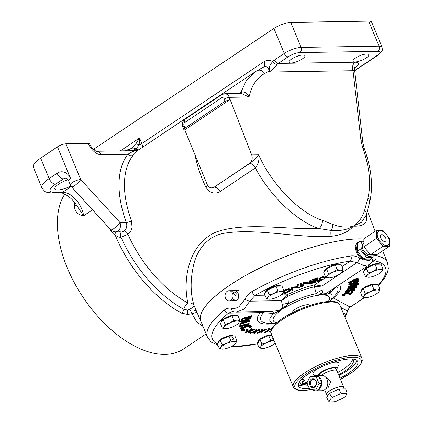 <?xml version="1.0" encoding="UTF-8"?>
<svg xmlns="http://www.w3.org/2000/svg" width="423" height="423" viewBox="0 0 423 423"><rect width="100%" height="100%" fill="white"/><g stroke="black" fill="none" stroke-linecap="round" stroke-linejoin="round"><path stroke-width="0.63" d="M354.077 68.034L355.246 67.061C354.929 67.008 354.717 67.997 354.606 70.028L353.036 70.699A6.408 5.013 89.1 0 1 355.172 62.202C359.603 62.44 359.693 64.233 355.442 67.574L354.786 68.029M239.254 93.499L240.899 92.399C244.341 91.278 247.048 92.817 249.02 97.01L241.258 93.467L224.692 93.732A6.408 5.013 89.1 0 1 229.218 97.179A6.408 5.013 89.1 0 1 229.277 97.327L230.117 99.479L225.062 101.298L184.988 128.148A3.844 1.084 157.5 0 0 183.836 129.581A3.844 1.084 157.5 0 0 184.735 129.887L230.117 99.479L251.659 154.934A6.408 5.013 89.1 0 1 249.528 163.437L214.112 187.167L249.586 163.553A6.408 3.564 -123.8 0 1 255.339 167.947L220.103 191.561C214.461 194.606 209.66 193.047 205.71 186.887A91.675 50.998 -123.8 0 1 202.643 179.981A91.675 50.998 -123.8 0 1 195.019 154.728M240.322 93.483A6.408 3.617 56.5 0 0 240.899 92.399L246.292 80.56L254.63 72.174L137.697 150.53L133.007 155.426A91.675 50.998 56.2 0 0 131.474 220.79L132.05 227.283C131.495 230.398 130.12 232.724 127.926 234.263L121.015 237.218A3.844 2.189 79.2 0 1 121.39 232.169L124.172 231.027C126.636 228.88 127.355 225.998 126.329 222.376A95.524 53.139 -123.8 0 1 127.931 154.273C131.104 152.169 133.874 150.963 136.232 150.662L137.761 150.466A3.844 3.791 70.8 0 1 136.232 150.662M254.63 72.174L257.015 70.715A6.408 5.293 61 0 1 264.613 73.507C256.629 78.049 251.431 85.885 249.02 97.01L229.277 97.327A3.844 1.026 -21.2 0 0 224.19 99.056A2.564 2.004 -90.9 0 0 224.164 98.993A2.564 2.004 -90.9 0 0 221.451 97.909L184.877 122.416A2.564 2.004 -90.9 0 0 184.047 125.874L184.988 128.148M363.843 238.99A97.544 27.458 157.5 0 0 358.26 238.873A97.544 27.458 157.5 0 0 253.171 271.355A97.544 27.458 157.5 0 0 200.888 321.517A97.544 27.458 157.5 0 0 201.374 322.437M366.847 212.965L366.73 219.786C365.609 224.391 361.136 226.506 353.316 226.141C348.875 231.714 341.52 235.098 331.246 236.293C297.871 238.472 256.417 227.807 223.825 233.327C206.974 236.298 196.817 250.585 193.575 265.136C190.165 280.232 190.334 293.721 194.088 305.618L200.888 321.517M115.807 231.846A6.408 5.013 -90.9 0 0 116.002 231.846A6.408 5.013 -90.9 0 0 118.255 231.122L124.172 231.027A3.844 2.141 56.2 0 1 127.926 234.263A91.675 50.998 56.2 0 0 187.897 303A6.408 3.659 -61.5 0 0 183.899 309.324A96.084 53.451 56.2 0 1 121.015 237.218L120.952 237.229C118.895 237.382 117.176 236.748 115.796 235.315L110.905 230.91L112.18 230.926M206.112 333.879L183.751 348.864A98.728 54.921 -123.8 0 1 67.252 267.833A98.728 54.921 -123.8 0 1 64.793 194.094M203.051 326.487L196.542 321.702L192.031 313.713L187.585 314.411L181.499 313.12A98.728 54.921 -123.8 0 1 115.4 235.569A98.728 54.921 -123.8 0 1 114.919 234.384A3.844 2.157 123 0 0 115.13 231.846M302.91 55.001A8.656 2.438 157.5 0 0 293.615 57.872A8.656 2.438 157.5 0 0 288.941 62.318A8.656 2.438 157.5 0 0 290.961 63.011A8.656 2.438 157.5 0 0 300.256 60.145A8.656 2.438 157.5 0 0 304.93 55.693A8.656 2.438 157.5 0 0 302.91 55.001M366.852 53.98A8.656 2.438 157.5 0 0 357.557 56.851A8.656 2.438 157.5 0 0 352.882 61.298A8.656 2.438 157.5 0 0 354.902 61.991A8.656 2.438 157.5 0 0 364.198 59.12A8.656 2.438 157.5 0 0 368.872 54.673A8.656 2.438 157.5 0 0 366.852 53.98M299.875 52.589A8.973 2.527 157.5 0 0 288.084 56.83L278.239 63.429A6.408 5.013 -90.9 0 0 277.155 64.412C274.569 67.812 272.264 70.112 270.249 71.302L269.715 72.032L269.282 70.916A6.408 1.713 158.8 0 0 269.8 70.884C268.838 67.754 269.805 64.671 272.698 61.631A10.258 8.021 89.1 0 1 274.432 60.055L284.277 53.462A12.822 3.611 -22.5 0 1 301.118 47.402L379.05 46.155A12.822 3.611 -22.5 0 1 382.043 47.18L371.685 22.176A12.822 3.611 -22.5 0 0 368.692 21.15L379.05 46.155A3.844 3.009 -90.9 0 1 377.808 51.347L299.875 52.589A3.844 3.009 -90.9 0 0 301.118 47.402L290.76 22.393L368.692 21.15M264.613 73.507L269.282 70.916C268.171 67.135 266.22 65.882 263.429 67.162M263.629 67.046L257.015 70.715M70.927 186.046A12.822 3.611 -22.5 0 1 54.831 188.928A12.822 3.611 -22.5 0 1 58.681 184.148A12.822 3.611 -22.5 0 1 67.976 179.675M133.007 155.426A3.844 3.146 38.2 0 1 127.931 154.273L100.981 154.702A6.408 5.013 89.1 0 0 96.486 151.26C97.147 152.095 91.294 148.658 89.776 143.973A6.408 1.803 157.5 0 0 88.28 143.466L65.898 143.82L80.693 179.537A6.408 1.803 157.5 0 0 72.27 182.567A6.408 1.803 -22.5 0 0 70.345 184.957L68.732 181.065C66.305 177.163 67.151 178.924 65.702 178.136A6.408 5.013 -90.9 0 0 63.45 178.86L55.487 184.201A17.951 5.055 157.5 0 0 54.281 192.322L62.715 192.19A6.408 5.013 89.1 0 1 60.463 192.914C60.484 191.857 70.588 195.511 76.378 204.981L83.585 215.825C78.091 215.011 75.024 211.87 74.385 206.413A98.728 54.921 -123.8 0 1 74.76 202.723M76.003 204.425A6.408 4.341 4.2 0 1 74.385 206.413M40.661 158.117A24.36 6.858 157.5 0 0 33.338 167.201L41.814 187.659A24.36 6.858 -22.5 0 1 49.137 178.58L40.661 158.117L57.475 146.85A6.408 1.803 157.5 0 1 65.898 143.82M131.474 220.79A3.844 1.28 -20.1 0 1 126.329 222.376L119.931 222.477L80.693 179.537A6.408 1.396 137.6 0 1 74.348 185.819A6.408 1.396 -42.4 0 1 71.535 186.829L110.773 229.768A6.408 1.396 -42.4 0 0 113.581 228.758A6.408 1.396 137.6 0 0 119.931 222.477A6.408 5.013 89.1 0 1 117.858 231.127A6.408 5.013 -90.9 0 1 115.606 231.857L116.182 231.841M331.246 236.293A6.408 3.247 86.9 0 1 331.167 230.45L318.889 228.52A6.408 4.325 -70.7 0 0 322.247 220.235L332.716 224.412C340.325 227.246 347.193 227.823 353.316 226.141C347.828 229.652 340.446 231.085 331.167 230.45A6.408 4.13 -67.2 0 0 332.716 224.412M249.586 163.553L249.771 163.431A6.408 3.458 -123.3 0 1 255.429 167.883L255.339 167.947C269.789 195.616 297.152 221.694 318.889 228.52C284.616 229.737 245.377 221.694 215.91 232.132C186.596 245.081 183.101 282.924 187.897 303A6.408 5.05 162.4 0 1 194.088 305.618A6.408 1.597 -23.9 0 1 187.59 310.075A3.844 0.423 87.9 0 1 187.585 314.411M181.499 313.12A3.844 2.194 118.5 0 0 183.899 309.324L187.59 310.075L190.487 309.996A3.844 0.925 72.9 0 0 192.031 313.713C195.22 312.655 196.949 312.317 197.224 312.692C196.267 310.641 194.02 309.742 190.487 309.996M118.255 231.122L121.39 232.169M131.045 150.704A6.408 5.737 -111.9 0 0 126.292 150.329L125.187 150.8M131.775 150.694A6.408 5.166 -112.9 0 0 127.064 150.006L126.292 150.329M142.345 147.416A6.408 3.564 56.2 0 0 141.805 143.566A6.408 1.803 157.5 0 1 139.156 145.01A6.408 0.672 -153.7 0 0 135.868 143.693L139.521 138.057L139.156 145.01L135.846 149.002A6.408 4.891 -106.7 0 0 132.029 148.235L127.064 150.006M138.781 149.8A6.408 5.319 61 0 1 135.846 149.002L131.881 150.768M277.155 64.412A3.844 1.777 -140.1 0 1 272.698 61.631C269.779 59.96 266.918 59.955 264.111 61.615A6.408 3.611 -122.1 0 1 263.566 67.083M270.249 71.302A3.844 2.654 -159.5 0 0 269.8 70.884M366.223 215.138L361.422 222.339L353.316 226.141C358.625 222.678 362.389 217.411 364.615 210.331L367.851 198.207A6.408 4.674 14.4 0 1 369.575 202.622L369.575 202.622C373.34 186.85 371.611 168.946 364.383 148.912L362.855 142.683L354.606 70.028M366.075 215.64A6.408 5.885 -166.2 0 0 366.73 219.786M93.494 149.372A12.822 3.611 -22.5 0 1 94.239 148.854L273.919 28.452A12.822 3.611 -22.5 0 1 290.76 22.393M131.87 148.283L135.868 143.693M135.846 149.002L135.831 149.007A6.408 4.896 -106.9 0 0 132.029 148.235L131.802 148.33M110.318 229.271A98.728 54.921 -123.8 0 0 110.905 230.91L111.529 230.472M115.881 231.852L121.274 232.195A3.844 2.131 78.8 0 0 120.952 237.229M249.353 318.107A75.648 21.293 157.5 0 0 249.903 318.033M249.528 163.437L249.771 163.431C253.906 160.111 256.888 157.24 258.707 154.823C259.537 159.418 258.442 163.775 255.429 167.883M184.735 129.887L207.148 184.423C208.142 186.517 209.591 187.669 211.5 187.886L214.35 187.162A6.408 3.564 -123.8 0 1 220.103 191.561M207.582 185.258A6.408 1.375 -25.4 0 1 205.71 186.887M214.112 187.167A6.408 5.013 89.1 0 1 211.5 187.886M364.615 210.331A6.408 4.727 16.1 0 1 366.292 214.921L369.575 202.622M367.851 198.207C371.294 183.979 369.623 167.344 362.844 148.288A6.408 1.882 -20 0 1 364.383 148.912M365.684 297.681L362.411 297.068L364.06 295.825L365.165 293.261L369.813 291.97L373.916 289.358L377.189 289.966L379.917 289.263L378.812 291.822A8.333 2.348 157.5 0 0 377.189 289.966A8.333 2.348 157.5 0 0 369.813 291.97A8.333 2.348 157.5 0 0 364.06 295.825A8.333 2.348 157.5 0 0 365.261 297.67A8.333 2.348 157.5 0 0 365.684 297.681A8.333 2.348 157.5 0 0 373.06 295.677A8.333 2.348 157.5 0 0 376.634 293.742A8.333 2.348 157.5 0 0 378.527 292.177A8.333 2.348 157.5 0 0 378.812 291.822L378.527 292.177M362.411 297.068L360.47 292.383L362.411 297.068M377.977 284.579L379.917 289.263L377.977 284.579L371.976 284.674L373.916 289.358L371.976 284.674L363.225 288.576L365.165 293.261L363.225 288.576L360.47 292.383M376.639 284.6A8.333 2.348 157.5 0 0 371.658 284.415A8.333 2.348 157.5 0 0 363.748 287.883A8.333 2.348 157.5 0 0 361.242 290.987L361.327 291.198M368.703 277.266L365.43 276.653L367.079 275.41L368.184 272.846L372.832 271.555L376.935 268.943L380.208 269.551L382.937 268.848L381.832 271.407A8.333 2.348 157.5 0 0 380.208 269.551A8.333 2.348 157.5 0 0 372.832 271.555A8.333 2.348 157.5 0 0 367.079 275.41A8.333 2.348 157.5 0 0 368.28 277.255A8.333 2.348 157.5 0 0 368.703 277.266A8.333 2.348 157.5 0 0 376.079 275.267A8.333 2.348 157.5 0 0 379.653 273.327A8.333 2.348 157.5 0 0 381.546 271.762A8.333 2.348 157.5 0 0 381.832 271.407L381.546 271.762M365.43 276.653L363.489 271.968L365.43 276.653M380.996 264.164L382.937 268.848L380.996 264.164L375 264.259L376.935 268.943L375 264.259L366.244 268.161L368.184 272.846L366.244 268.161L363.489 271.968M379.658 264.185A8.333 2.348 157.5 0 0 374.678 264A8.333 2.348 157.5 0 0 366.767 267.468A8.333 2.348 157.5 0 0 364.261 270.572L364.351 270.783M328.941 277.9L325.668 277.287L327.317 276.045L328.422 273.48L333.07 272.19L337.173 269.578L340.446 270.191L343.175 269.483L342.07 272.047A8.333 2.348 157.5 0 0 340.446 270.191A8.333 2.348 157.5 0 0 333.07 272.19A8.333 2.348 157.5 0 0 327.317 276.045A8.333 2.348 157.5 0 0 328.518 277.895A8.333 2.348 157.5 0 0 328.941 277.9A8.333 2.348 157.5 0 0 336.317 275.902A8.333 2.348 157.5 0 0 339.891 273.961A8.333 2.348 157.5 0 0 341.784 272.396A8.333 2.348 157.5 0 0 342.07 272.047L341.784 272.396M325.668 277.287L323.727 272.608L325.668 277.287M341.234 264.798L343.175 269.483L341.234 264.798L335.233 264.893L337.173 269.578L335.233 264.893L326.482 268.795L328.422 273.48L326.482 268.795L323.727 272.608M339.896 264.819A8.333 2.348 157.5 0 0 334.91 264.634A8.333 2.348 157.5 0 0 327.005 268.103A8.333 2.348 157.5 0 0 324.499 271.212L324.584 271.418M269.689 299.214L266.416 298.601L268.066 297.358L269.171 294.794L273.818 293.504L277.922 290.892L281.195 291.5L283.918 290.797L282.818 293.356A8.333 2.348 157.5 0 0 281.195 291.5A8.333 2.348 157.5 0 0 273.818 293.504A8.333 2.348 157.5 0 0 268.066 297.358A8.333 2.348 157.5 0 0 269.266 299.204A8.333 2.348 157.5 0 0 269.689 299.214A8.333 2.348 157.5 0 0 277.065 297.216A8.333 2.348 157.5 0 0 280.634 295.275A8.333 2.348 157.5 0 0 282.527 293.71A8.333 2.348 157.5 0 0 282.818 293.356L282.527 293.71M266.416 298.601L264.475 293.916L266.416 298.601M281.982 286.112L283.918 290.797L281.982 286.112L275.981 286.207L277.922 290.892L275.981 286.207L267.23 290.109L269.171 294.794L267.23 290.109L264.475 293.916M280.639 286.133A8.333 2.348 157.5 0 0 275.659 285.948A8.333 2.348 157.5 0 0 267.748 289.417A8.333 2.348 157.5 0 0 265.247 292.52L265.332 292.732M225.655 328.719L222.382 328.105L224.031 326.863L225.136 324.298L229.784 323.008L233.887 320.396L237.16 321.009L239.889 320.301L238.784 322.865A8.333 2.348 157.5 0 0 237.16 321.009A8.333 2.348 157.5 0 0 229.784 323.008A8.333 2.348 157.5 0 0 224.031 326.863A8.333 2.348 157.5 0 0 225.232 328.713A8.333 2.348 157.5 0 0 225.655 328.719A8.333 2.348 157.5 0 0 233.031 326.72A8.333 2.348 157.5 0 0 236.6 324.779A8.333 2.348 157.5 0 0 238.493 323.22A8.333 2.348 157.5 0 0 238.784 322.865L238.493 323.22M222.382 328.105L220.441 323.426L222.382 328.105M237.948 315.616L239.889 320.301L237.948 315.616L231.947 315.717L233.887 320.396L231.947 315.717L223.196 319.619L225.136 324.298L223.196 319.619L220.441 323.426M236.605 315.637A8.333 2.348 157.5 0 0 231.624 315.458A8.333 2.348 157.5 0 0 223.714 318.921A8.333 2.348 157.5 0 0 221.213 322.03L221.298 322.236M359.465 241.76L357.255 242.4L355.23 246.144L356.155 251.817C357.699 255.27 359.973 257.903 362.976 259.711L369.374 260.52L371.669 257.914M358.582 242.353A10.898 6.065 56.2 0 0 356.843 242.723M231.656 308.277A3.844 2.591 -77.3 0 0 233.459 311.814L232.264 311.688L228.547 313.126A3.844 2.712 -129.5 0 1 224.243 310.122C226.379 308.388 228.848 307.775 231.656 308.277C234.199 308.748 236.69 308.177 239.122 306.564L244.922 299.384C246.472 295.968 248.793 293.372 251.886 291.595A97.443 27.432 -22.5 0 1 350.868 255.994C353.76 255.608 356.705 256.312 359.687 258.104L362.976 259.711M232.766 291.22C237.303 287.878 241.316 297.517 236.536 300.314L234.733 300.89M224.243 310.122A97.443 27.432 -22.5 0 0 207.487 337.2L200.893 321.284A97.443 27.432 -22.5 0 1 230.175 284.965A97.443 27.432 -22.5 0 1 363.838 239.043M373.165 256.1L375.83 255.598A3.844 3.384 100.3 0 1 374.149 260.753L372.615 260.885M368.951 260.758A10.898 6.065 56.2 0 0 370.014 259.103M353.512 285.662L355.325 285.816L357.551 284.325L355.806 284.166L353.506 285.874M355.325 285.816L355.093 285.245L357.319 283.759L355.569 283.6M353.279 285.097L355.093 285.245M353.21 285.314L355.907 283.822L357.736 283.442L358.44 284.034C358.149 284.753 357.06 285.467 355.172 286.181L352.861 286.345L350.656 287.545C349.128 287.973 348.425 287.899 348.547 287.328L351.376 285.483L353.21 285.314L352.978 284.748L353.982 284.013M355.907 283.822L355.785 283.537M357.736 283.442L357.504 282.876L358.207 283.463M358.218 283.124L358.44 284.034M352.623 285.779L350.418 286.974M348.314 286.757L348.541 287.577L348.314 286.757L351.143 284.917L352.978 284.748M351.106 285.578L350.984 285.282L349.202 286.588M349.456 287.037L350.778 287.185L352.66 285.953L351.217 285.853L349.451 287.217M349.255 286.551L350.545 286.62L352.422 285.382M351.259 285.197L350.984 285.282M350.778 287.185L350.545 286.62M351.376 285.483L351.143 284.917M355.992 283.161L357.995 281.76L356.007 281.855L353.998 283.262L355.992 283.161L355.759 282.59L357.763 281.189M356.007 281.554C357.81 280.93 358.778 280.888 358.921 281.427L356.002 283.458L348.943 284.816L349.456 284.367L353.337 283.748L353.168 283.5L356.007 281.554L355.875 281.232L353.76 282.691L355.759 282.59M355.896 281.591L355.775 281.284M349.456 284.367L349.224 283.801L353.099 283.183L352.93 282.929L354.009 281.829M349.366 284.145L348.711 284.245L349.224 283.801M348.943 284.816L348.711 284.245M357.255 280.549L358.662 280.735L358.921 281.427M355.865 282.85L354.04 283.389M355.891 283.199L355.764 282.892M271.254 329.707L269.932 330.379L270.255 331.738L269.329 331.896L269.086 330.807L264.809 332.674L269.023 330.532L268.531 328.729L269.446 328.571L269.869 330.109L271.407 329.321M268.764 329.295L269.684 329.136M271.64 328.824L269.8 329.76M269.329 331.896L268.986 330.855M264.809 332.674L264.576 332.103L268.785 329.966L268.531 328.729M269.023 330.532L268.785 329.966M261.086 333.139L261.462 331.822L257.136 333.467L261.557 331.489L262.001 329.998L262.805 329.935L262.445 331.098L265.549 329.707L265.316 329.136L266.12 329.068L266.353 329.639L262.355 331.426L261.9 333.07L261.086 333.139L261.007 332.023M265.549 329.707L266.353 329.639M265.417 329.385L262.583 330.649M261.361 331.579L261.229 331.251L256.898 332.896L261.324 330.923L261.763 329.432L262.567 329.364L262.382 329.966M257.829 333.155L257.697 332.832M257.136 333.467L256.898 332.896M261.557 331.489L261.324 330.923M262.001 329.998L261.763 329.432M256.724 330.411L259.077 329.496L259.738 329.522L259.976 330.093L255.857 331.69L254.598 333.594L253.927 333.567L253.689 332.996L254.112 332.362M253.927 333.567L254.942 332.039L250.643 333.424L255.196 331.658L256.359 329.935L257.025 329.966L256.111 331.309L259.31 330.062L259.077 329.496M259.31 330.062L259.976 330.093M255.196 331.658L254.963 331.093L256.127 329.364L256.793 329.395L256.423 329.935M256.359 329.935L256.127 329.364M250.643 333.424L250.411 332.853L254.963 331.093M254.62 329.76L250.548 331.135L248.645 333.202L248.116 333.091L249.644 331.442L245.525 332.547L250.025 331.029L251.764 329.163L252.293 329.274L250.929 330.723L254.62 329.76L254.387 329.189L251.431 330.189M248.116 333.091L247.878 332.52L248.534 331.817M249.544 331.193L249.406 330.871L245.287 331.981L249.792 330.458L251.532 328.597L252.055 328.703L251.722 329.057M245.943 332.409L245.811 332.087M250.025 331.029L249.792 330.458M251.764 329.163L251.532 328.597M246.112 330.12L246.847 329.75L248.121 330.347L247.386 330.717L246.112 330.12L245.874 329.549L246.614 329.179L247.883 329.781L247.418 330.014M246.847 329.75L246.614 329.179M242.331 329.951L244.848 330.157L244.494 330.575L241.596 330.527L242.173 328.935L245.118 327.164C248.164 325.858 250.189 325.488 251.193 326.07L250.347 327.857L249.602 327.952L250.3 326.487C249.443 326.033 247.778 326.345 245.298 327.418C242.913 328.602 241.972 329.512 242.479 330.136L242.31 329.734M242.242 329.57L244.61 329.591L244.848 330.157M250.167 327.423L249.364 327.386L250.062 325.922M249.602 327.952L249.364 327.386M250.961 325.499L251.368 326.292L250.961 325.499C249.956 324.922 247.931 325.287 244.885 326.598L241.94 328.37L241.364 329.956M250.411 327.042L250.109 327.291M241.596 330.527L241.179 329.718M242.173 328.935L241.94 328.37M245.118 327.164L244.885 326.598M243.87 326.001L245.065 325.335M244.013 326.619L247.333 324.769L243.791 325.652L244.013 326.619M240 328.507L239.883 328.227L242.897 326.54L242.749 325.911M240.19 329.099L240.116 328.798L243.13 327.106L242.844 325.89L239.63 326.688L239.555 326.371L249.332 323.933L240.19 329.099L239.952 328.534M240.116 328.798L239.883 328.227M243.13 327.106L242.897 326.54M239.444 326.107L239.318 325.805L249.099 323.368L249.332 323.933M239.63 326.688L239.392 326.122M239.555 326.371L239.318 325.805M328.338 301.43A30.334 8.539 157.5 0 0 325.123 295.122A6.408 5.547 -82.2 0 0 326.255 294.26A12.822 5.377 64.8 0 1 327.116 292.764L369.438 264.703L364.018 265.559L356.975 262.625L350.17 261.139A93.599 26.348 157.5 0 0 255.101 295.333L249.771 301.181L244.082 309.086L236.341 312.111L270.297 311.571L277.266 310.694A12.822 1.454 -104.9 0 1 277.916 311.651L273.824 313.448L263.444 312.719A6.408 5.372 40.8 0 0 260.372 312.618L260.674 312.385A6.408 5.203 -132.2 0 1 263.55 312.608L264.29 311.666M271.862 311.502A12.822 3.564 -94.5 0 1 273.824 313.448A33.544 9.443 -22.5 0 0 275.764 323.706L268.362 323.32A41.671 11.728 157.5 0 1 263.444 312.719M277.266 310.694L281.3 309.324L277.916 311.651A6.408 4.362 -128.3 0 0 279.095 311.677A30.334 8.539 157.5 0 0 276.795 322.781M335.333 287.555L329.528 293.409L326.255 294.26L323.41 294.175L318.715 295.222A30.334 8.539 157.5 0 0 286.191 306.924A6.408 2.665 -120.2 0 1 285.366 306.654L281.3 309.324L279.095 311.677M261.821 311.703L260.674 312.385M325.123 295.122L323.41 294.175L327.116 292.764M339.436 284.806A44.875 12.632 -22.5 0 1 333.361 298.041L332.33 298.464M336.629 286.688A41.671 11.728 157.5 0 1 334.683 295.851L329.729 301.356A33.544 9.443 -22.5 0 0 329.528 293.409A12.822 7.122 52.5 0 1 331.045 290.427M286.191 306.924L281.3 309.324L282.167 307.41A12.822 10.586 -158.7 0 1 285.366 306.654L288.417 303.666A33.544 9.443 -22.5 0 1 316.351 293.62L314.331 286.794L321.972 286.075L322.178 290.167L322.696 292.832L323.41 294.175L319.524 294.371L316.351 293.62A12.822 9.93 140.7 0 1 322.178 290.167M282.167 307.41L282.294 304.512A12.822 8.571 -163.1 0 1 288.417 303.666L287.867 296.317A6.408 1.449 61.2 0 0 286.493 295.085L286.926 294.826A6.408 1.073 -115.4 0 1 288.1 296.195L281.38 300.679L286.493 295.085M282.294 304.512L281.38 300.679L249.771 301.181A3.844 0.82 -157.1 0 1 244.922 299.384M315.341 284.705A6.408 3.315 80.5 0 0 314.331 286.794L314.099 286.842A6.408 2.998 76.4 0 1 314.929 284.753L321.972 286.075L356.975 262.625A3.844 1.581 -57.8 0 0 359.687 258.104M318.715 295.222A6.408 4.336 -96.9 0 0 319.524 294.371A12.822 11.543 148 0 1 322.696 292.832M320.92 279.344L321.781 279.598L321.681 280.137L318.688 281.639L316.996 281.496L317.937 281.062L319.09 281.195L320.761 280.37L319.122 278.91L322.601 277.176L324.462 277.44L323.532 277.837L322.321 277.573L320.079 278.678L320.015 279.021L320.92 279.344L320.687 278.778L321.549 279.027L321.448 279.566M321.781 279.598L321.549 279.027M320.851 280.063L318.979 280.925M317.641 281.2L316.758 280.925L317.705 280.491L318.852 280.629L320.528 279.799M316.996 281.496L316.758 280.925M317.937 281.062L317.705 280.491M319.09 281.195L318.852 280.629M322.601 277.176L322.363 276.61L324.214 276.832L324.462 277.44M324.436 277.372L324.23 276.869M318.889 278.345L318.958 279.392L318.889 278.345L322.363 276.61M310.265 282.86L314.575 281.644L314.881 281.189M310.493 283.431L314.807 282.215L315.637 280.972L311.36 282.178L311.619 281.792L315.896 280.586L316.938 279.032L312.66 280.238L312.92 279.846L318.112 278.382L315.458 282.347L310.228 283.822L310.26 282.871M314.807 282.215L314.575 281.644M311.36 282.178L311.381 281.221L315.664 280.015L316.182 279.243M311.619 281.792L311.381 281.221M315.896 280.586L315.664 280.015M318.112 278.382L317.874 277.816L312.687 279.275L312.92 279.846M311.27 280.359L309.62 284.034L304.465 283.315L303.365 286.075L302.434 286.376L303.878 282.77L309.208 283.405L310.297 280.676L311.27 280.359L311.032 279.793L310.736 280.534M302.434 286.376L302.202 285.811L303.645 282.204L308.97 282.834L310.059 280.111L311.032 279.793M303.878 282.77L303.645 282.204M304.089 282.701L303.857 282.136M309.208 283.405L308.97 282.834M310.297 280.676L310.059 280.111M301.726 283.547L301.388 286.778L300.436 287.122L300.769 283.891L301.726 283.547L301.488 282.976L300.536 283.325L300.436 287.122M300.769 283.891L300.536 283.325M298.649 284.711L299.41 287.513L292.309 287.989L292.896 290.136L291.955 290.511L291.198 287.709L298.247 287.222L297.67 285.107L298.649 284.711L298.416 284.145L298.575 284.742M291.955 290.511L290.961 287.143L298.009 286.657L297.432 284.536L298.416 284.145M291.198 287.709L290.961 287.143M291.41 287.624L291.172 287.058M298.247 287.222L298.009 286.657M297.67 285.107L297.432 284.536M283.891 290.892L288.565 289.348L290.506 289.538C290.961 290.379 289.681 291.526 286.667 292.975L281.982 294.508L286.403 292.779L286.17 292.214C288.581 291.04 289.628 290.109 289.306 289.417C288.364 288.983 286.604 289.332 284.023 290.458L283.933 290.501M286.403 292.779C288.819 291.611 289.861 290.675 289.544 289.982C288.602 289.554 286.842 289.898 284.261 291.024L283.785 291.251M283.336 292.452L284.589 292.187L284.351 291.616L283.526 291.997M284.589 292.187L283.135 292.853M283.711 290.294L288.327 288.782L290.273 288.967L290.411 289.464M284.06 290.813L283.828 290.241M282.823 293.345L286.17 292.214M283.664 291.621L284.351 291.616M312.803 279.561L312.423 279.666L312.687 279.275M319.777 278.456L320.687 278.778M233.459 311.814L233.84 311.857M245.795 319.825L246.99 317.985L243.415 319.005L242.22 320.846L241.327 321.099L242.776 318.868L251.886 316.272L250.427 318.519L249.528 318.773L250.733 316.917L247.883 317.731L246.688 319.571L245.795 319.825L245.562 319.259L246.249 318.196M242.776 318.868L242.543 318.302L251.648 315.701L251.886 316.272M241.327 321.099L241.089 320.534L242.543 318.302M240.925 321.787L250.3 318.662L242.273 323.468L249.454 321.078L249.327 321.422L239.952 324.552L247.889 319.788L240.798 322.152L240.687 321.221L241.29 321.02M242.337 320.671L245.684 319.555M246.979 319.122L249.94 318.133M244.78 321.988L249.216 320.507L249.454 321.078M239.772 323.965L245.155 320.697M239.952 324.552L239.719 323.981M239.978 324.473L239.746 323.902M240.809 321.501L240.687 321.221M240.798 322.152L240.56 321.586M250.035 317.996L249.295 318.207L249.993 317.128M251.822 329.771L254.387 329.189M262.683 330.315L265.316 329.136M269.747 329.48L271.867 328.401M309.879 305.469A9.295 2.617 157.5 0 0 304.37 305.216A9.295 2.617 157.5 0 0 295.487 309.097A9.295 2.617 157.5 0 0 292.705 312.586M344.756 316.801L346.13 314.527L347.32 310.942L350.038 307.019A93.599 26.348 157.5 0 0 357.271 302.387A93.599 26.348 157.5 0 0 364.155 297.538M355.822 280.951L357.557 279.582L355.346 279.846L353.602 281.221L355.822 280.951L355.59 280.386L357.319 279.011M353.369 280.655L355.59 280.386M348.89 282.585L353.041 281.697L352.75 281.501C352.729 280.962 353.559 280.322 355.23 279.592C357.033 278.894 358.117 278.768 358.477 279.212C358.524 279.767 357.684 280.433 355.944 281.205L348.483 283.013L348.89 282.585L348.658 282.019L352.613 281.173M352.75 281.501L352.518 280.935C352.496 280.391 353.321 279.756 354.992 279.021C356.795 278.323 357.879 278.202 358.239 278.641L358.477 279.212M355.23 279.592L354.992 279.021M348.785 282.331L348.245 282.442L348.658 282.019M348.483 283.013L348.245 282.442M348.404 289.321L351.45 288.692L356.002 286.577M348.282 289.48C348.425 290.046 349.562 289.977 351.687 289.263L356.235 287.148L355.119 286.799L352.845 287.344L348.24 289.707M351.687 289.263L351.45 288.692M356.235 287.148L356.081 286.768M357.06 286.916C355.859 288.074 353.988 288.978 351.444 289.633C348.764 290.511 347.415 290.548 347.399 289.75C348.594 288.581 350.477 287.661 353.046 286.984C355.732 286.122 357.07 286.096 357.06 286.916L356.901 285.985L356.288 285.731M347.167 289.179L347.325 290.109L347.167 289.179L349.028 287.82M353.046 286.984L352.814 286.419M348.621 291.912L348.859 291.463L352.84 289.427L354.987 289.48L354.744 290.109L351.317 291.981L353.94 290.289C354.294 289.697 353.797 289.554 352.449 289.866L349.61 291.352L349.345 292.129L345.263 292.843L346.76 291.029L346.527 290.458L347.368 290.247L347.606 290.818L346.374 292.309L348.621 291.912L348.383 291.347L349.525 290.141M346.76 291.029L347.606 290.818M346.749 290.998L346.146 291.77M346.96 291.595L348.383 291.347M348.859 291.463L348.626 290.897M354.3 288.666L354.987 289.48M354.088 289.951L351.079 291.415L353.713 289.713M351.317 291.981L351.079 291.415M345.85 292.129L345.025 292.272L346.527 290.458M345.263 292.843L345.025 292.272M352.65 291.489L350.096 293.99M353.041 291.907L349.969 294.91L348.251 293.911L346.485 293.61L343.783 294.916L343.518 295.423L344.771 295.534L344.338 295.957L342.63 295.788L343.011 295.048L346.908 293.181L349.028 293.462L350.149 294.112L352.237 292.071L353.041 291.907L352.835 291.41M346.908 293.181L346.675 292.616L348.79 292.89L349.911 293.541L351.598 291.896M350.149 294.112L349.911 293.541M343.011 295.048L342.778 294.482L346.675 292.616M342.63 295.788L342.397 295.222L342.778 294.482M344.771 295.534L344.534 294.963L343.672 295.032M369.438 264.698L372.309 261.25A3.844 3.215 -156 0 0 371.791 258.062M364.515 297.596L350.635 306.887A3.844 1.808 -121.5 0 1 350.038 307.019L333.361 298.041M350.635 306.887C349.054 308.018 348.039 309.356 347.595 310.905A3.844 0.344 -161.8 0 1 347.32 310.942L340.901 307.484M347.595 310.905L346.395 314.516A3.844 0.27 -161.4 0 1 346.13 314.527L343.153 312.925M264.999 295.175L255.101 295.333A3.844 1.475 -119.5 0 1 251.886 291.595M341.99 266.622L350.17 261.139A3.844 2.501 -97.9 0 0 350.868 255.994M370.273 259.595L370.643 258.828M317.906 280.978A69.039 19.432 -22.5 0 1 317.499 281.2M231.873 300.922L232.137 300.383L234.527 299.14L235.024 299.41L234.538 300.346L231.471 300.88M234.03 291.912C236.33 292.832 236.801 293.969 235.442 295.323C233.708 294.017 233.237 292.88 234.03 291.912L233.697 291.997M235.838 295.196L235.442 295.323M230.937 300.399A5.129 4.008 -90.9 0 0 232.936 294.604A5.129 4.008 -90.9 0 0 228.975 290.728A5.129 4.008 -90.9 0 0 227.172 291.31A5.129 4.008 -90.9 0 0 225.173 297.105A5.129 4.008 -90.9 0 0 229.139 300.98A5.129 4.008 -90.9 0 0 230.937 300.399M234.966 295.175L233.692 293.202M389.435 246.234L376.909 254.63L370.448 254.731L363.923 246.826L363.859 238.821L376.385 230.424L376.449 238.435L382.974 246.339L389.435 246.234L389.372 238.228L382.847 230.324L376.385 230.424M363.643 243.521L363.341 243.727A6.408 3.564 56.2 0 0 362.273 246.265A6.408 3.564 56.2 0 0 365.181 252.568A6.408 3.564 56.2 0 0 370.231 254.519M372.51 254.852A8.333 4.637 -123.8 0 1 365.795 254.667A8.333 4.637 -123.8 0 1 360.882 245.43A8.333 4.637 -123.8 0 1 363.653 241.67M360.073 249.406L360.01 241.396L357.218 243.267L357.287 251.278L363.812 259.183L370.273 259.077L373.06 257.21L366.604 257.311L360.073 249.406L357.287 251.278M373.245 254.858L373.06 257.21M389.313 241.702A8.333 4.637 -123.8 0 1 383.338 244.52A8.333 4.637 -123.8 0 1 377.258 234.458A8.333 4.637 -123.8 0 1 383.233 231.64A8.333 4.637 -123.8 0 1 389.313 241.702M386.067 239.751A3.844 2.141 56.2 0 0 384.221 235.86A3.844 2.141 56.2 0 0 381.144 234.881A3.844 2.141 56.2 0 0 380.504 236.409A3.844 2.141 56.2 0 0 382.355 240.296A3.844 2.141 56.2 0 0 385.427 241.274A3.844 2.141 56.2 0 0 386.067 239.751M376.449 238.435L363.923 246.826M382.974 246.339L370.448 254.731M360.01 241.396L363.674 241.173M366.604 257.311L363.812 259.183M366.307 259.304A8.333 4.637 -123.8 0 1 364.245 259.22M363.637 259.008A8.333 4.637 -123.8 0 1 356.457 248.396A8.333 4.637 -123.8 0 1 357.023 245.975M308.166 385.728A32.053 9.02 -22.5 0 1 304.883 385.95A32.053 9.02 -22.5 0 1 298.331 384.565M309.271 388.399A32.053 9.02 -22.5 0 1 305.988 388.621A32.053 9.02 -22.5 0 1 298.506 386.062A32.053 9.02 -22.5 0 1 315.817 369.586A32.053 9.02 -22.5 0 1 350.244 358.963A32.053 9.02 -22.5 0 1 357.731 361.528A32.053 9.02 -22.5 0 1 340.013 378.215M356.795 360.348A32.053 9.02 -22.5 0 1 338.902 375.545M307.442 383.984A33.977 9.565 -22.5 0 1 302.545 384.396A33.977 9.565 -22.5 0 1 301.789 384.396M307.156 383.286A32.053 9.02 -22.5 0 1 303.873 383.508A32.053 9.02 -22.5 0 1 303.45 383.508M317.906 375.391A10.258 2.887 -22.5 0 1 324.378 370.284A10.258 2.887 -22.5 0 1 334.493 367.344A10.258 2.887 -22.5 0 1 336.798 369.12A10.258 2.887 -22.5 0 1 336.237 369.945M332.674 362.49A14.102 3.971 -22.5 0 1 335.735 362.151A14.102 3.971 -22.5 0 1 338.902 364.594L336.798 369.12M338.151 372.319A30.133 8.481 -22.5 0 1 337.676 372.573A29.71 8.365 -22.5 0 0 343.391 369.136A29.71 8.365 -22.5 0 0 352.496 359.323M307.124 382.519A30.133 8.481 -22.5 0 1 305.2 382.614A30.133 8.481 -22.5 0 1 305.12 382.619M315.426 375.439L313.988 374.915A14.102 3.971 -22.5 0 1 316.906 369.025M352.036 359A29.71 8.365 -22.5 0 1 353.263 360.338A29.71 8.365 -22.5 0 1 344.338 371.41A29.71 8.365 -22.5 0 1 338.622 374.857M300.658 383.407A1.602 0.449 157.5 0 0 300.177 384.005A1.602 0.449 157.5 0 0 301.134 384.042A1.602 0.449 157.5 0 0 302.656 383.375A1.602 0.449 157.5 0 0 303.138 382.778A1.602 0.449 157.5 0 0 302.181 382.736A1.602 0.449 157.5 0 0 300.658 383.407M299.955 385.379L305.385 382.477L304.502 380.129A25.644 7.217 -22.5 0 1 302.588 378.976L303.407 381.266L302.466 378.992A5.235 1.475 -22.5 0 1 301.641 379.294M303.407 381.266A5.235 1.475 -22.5 0 1 299.257 382.223M305.443 382.403A25.644 7.217 -22.5 0 1 303.529 381.25M312.872 389.826A7.693 6.017 -90.9 0 0 315.902 390.815L321.898 390.72A7.693 6.017 -90.9 0 0 324.6 389.847A7.693 6.017 -90.9 0 0 327.592 381.144A7.693 6.017 -90.9 0 0 321.649 375.333L315.653 375.428A7.693 6.017 -90.9 0 0 312.951 376.301L310.154 376.348L306.971 382.836L309.795 389.657L315.807 389.985L318.99 383.492L321.792 383.45L318.963 376.629L312.951 376.301M315.902 390.815A7.693 6.017 -90.9 0 0 318.604 389.943L321.792 383.45A7.693 6.017 -90.9 0 0 318.963 376.629A7.693 6.017 -90.9 0 0 315.653 375.428M311.333 379.188A4.489 3.511 89.1 0 1 316.076 381.091A4.489 3.511 89.1 0 1 314.627 387.145A4.489 3.511 89.1 0 1 309.885 385.242A4.489 3.511 89.1 0 1 311.333 379.188M314.791 386.569A3.844 3.009 -90.9 0 0 316.293 382.218A3.844 3.009 -90.9 0 0 313.316 379.315A3.844 3.009 -90.9 0 0 311.968 379.748A3.844 3.009 -90.9 0 0 310.471 384.1A3.844 3.009 -90.9 0 0 313.443 387.008A3.844 3.009 -90.9 0 0 314.791 386.569M325.842 388.732L328.079 387.785L330.823 381.308L325.694 377.194M343.735 388.039A9.295 2.617 157.5 0 0 343.767 387.288L336.941 370.802A9.295 2.617 157.5 0 0 331.399 370.58A9.295 2.617 157.5 0 0 322.559 374.455A9.295 2.617 157.5 0 0 321.358 375.338M343.767 387.288A9.295 2.617 157.5 0 0 338.226 387.066A9.295 2.617 157.5 0 0 329.385 390.937A9.295 2.617 157.5 0 0 326.593 394.4A9.295 2.617 157.5 0 0 327.148 394.908M344.105 388.938L343.471 387.41A8.973 2.527 157.5 0 0 338.12 387.193A8.973 2.527 157.5 0 0 329.586 390.931A8.973 2.527 157.5 0 0 326.889 394.278L327.619 396.044M344.015 397.567A9.644 2.712 157.5 0 0 344.935 396.906L346.96 394.114A9.644 2.712 157.5 0 0 346.405 393.475L342.001 393.549A9.644 2.712 157.5 0 0 339.468 394.231L333.044 397.097A9.644 2.712 157.5 0 0 331.072 398.418L329.052 401.216A9.644 2.712 157.5 0 0 329.401 401.723A9.644 2.712 157.5 0 0 329.607 401.85L334.011 401.781A9.644 2.712 157.5 0 0 336.539 401.094L342.963 398.228A9.644 2.712 157.5 0 0 344.015 397.567M329.052 401.216L328.121 400.761L326.693 397.319L329.66 393.221L334.376 391.116L339.087 389.017L345.549 388.911L346.976 392.359L346.405 393.475M328.121 400.761L329.401 401.723M333.044 397.097L331.087 396.663L331.072 398.418M342.001 393.549L340.515 392.459L339.468 394.231M346.96 394.114L346.976 392.359M339.087 389.017L340.515 392.459M329.66 393.221L331.087 396.663M315.807 389.985L318.604 389.943A7.693 6.017 -90.9 0 0 321.792 383.45M318.99 383.492L316.166 376.676L310.154 376.348M316.166 376.676L318.963 376.629M319.074 375.375A8.973 2.527 -22.5 0 1 321.818 372.177A8.973 2.527 -22.5 0 1 330.352 368.438A8.973 2.527 -22.5 0 1 335.703 368.655L336.385 370.299M232.232 338.765A1.28 0.714 56.2 0 0 233.75 339.817A1.28 0.714 56.2 0 0 233.834 338.738A1.28 0.714 56.2 0 0 232.322 337.686A1.28 0.714 56.2 0 0 232.232 338.765M235.521 343.582L236.864 340.716L234.141 341.424L230.868 340.811L226.765 343.423L222.117 344.713L221.012 347.278A8.333 2.348 -22.5 0 1 226.765 343.423A8.333 2.348 -22.5 0 1 234.141 341.424A8.333 2.348 -22.5 0 1 235.764 343.28A8.333 2.348 -22.5 0 1 235.474 343.635A8.333 2.348 -22.5 0 1 230.012 347.135A8.333 2.348 -22.5 0 1 222.635 349.134A8.333 2.348 157.5 0 1 222.212 349.128L222.181 349.123M222.117 344.713L220.177 340.034L217.422 343.841L219.363 348.52L221.012 347.278A8.333 2.348 157.5 0 0 222.212 349.128M219.363 348.52L222.635 349.134M220.177 340.034L228.928 336.126L230.868 340.811M228.928 336.126L234.929 336.031L236.864 340.716M218.279 342.651L218.194 342.445A8.333 2.348 -22.5 0 1 218.517 341.255A8.333 2.348 -22.5 0 1 226.633 336.465A8.333 2.348 -22.5 0 1 233.586 336.052M218.797 341.937A8.333 2.348 157.5 0 0 218.474 343.127M272.655 337.057A1.28 0.714 56.2 0 0 272.084 337.052A1.28 0.714 56.2 0 0 272 338.13A1.28 0.714 56.2 0 0 273.512 339.183A1.28 0.714 56.2 0 0 273.528 339.167M275.151 343.09A8.333 2.348 -22.5 0 1 269.774 346.5A8.333 2.348 -22.5 0 1 262.397 348.499A8.333 2.348 157.5 0 1 261.974 348.494L261.943 348.489M261.879 344.079L260.774 346.643A8.333 2.348 -22.5 0 1 266.527 342.789L261.879 344.079L259.939 339.399L268.69 335.492L270.63 340.177L266.527 342.789A8.333 2.348 -22.5 0 1 273.903 340.79L270.63 340.177M274.194 340.774L273.903 340.79A8.333 2.348 -22.5 0 1 274.199 340.79M259.939 339.399L257.184 343.206L259.125 347.886L260.774 346.643A8.333 2.348 157.5 0 0 261.974 348.494M259.125 347.886L262.397 348.499M268.69 335.492L271.984 335.439M258.041 342.017L257.956 341.81A8.333 2.348 -22.5 0 1 258.279 340.621A8.333 2.348 -22.5 0 1 264.259 336.666A8.333 2.348 -22.5 0 1 271.703 334.767M258.559 341.303A8.333 2.348 157.5 0 0 258.236 342.493M354.918 67.654A6.408 3.892 -125.4 0 1 355.442 67.574M92.547 209.824L83.585 215.825A19.231 10.697 -123.8 0 0 81.766 209.047A19.231 10.697 -123.8 0 0 62.715 192.19L71.238 186.48M55.487 184.201A6.408 3.564 -123.8 0 1 49.137 178.58L57.1 173.24A12.822 10.025 89.1 0 1 70.662 178.675L57.475 146.85M54.281 192.322A6.408 5.013 89.1 0 1 52.034 193.052L46.509 192.169C45.626 192.375 44.061 190.868 41.814 187.659M68.732 181.065A6.408 1.803 -22.5 0 1 70.662 178.675M67.194 178.802L63.45 178.86A6.408 3.564 -123.8 0 1 57.1 173.24M100.981 154.702A12.822 7.133 -123.8 0 1 88.28 143.466M274.432 60.055A3.844 2.141 -123.8 0 0 278.239 63.429L355.172 62.202M362.844 148.288L360.972 140.589L353.036 70.699L269.715 72.032M240.301 93.483A6.408 3.564 56.2 0 0 240.83 92.447M120.386 150.874L139.521 138.057L141.805 143.566L264.111 61.615M263.529 67.104A6.408 3.564 56.2 0 0 263.889 61.758M288.084 56.83A3.844 2.141 -123.8 0 1 284.277 53.462L273.919 28.452M94.239 148.854L94.932 150.525M354.664 70.514L377.205 55.408A3.844 2.141 56.2 0 0 377.935 55.196L381.842 51.231C382.339 51.046 382.408 49.692 382.043 47.18M377.205 55.408A8.973 2.527 157.5 0 0 377.808 51.347M251.659 154.934L258.707 154.823C271.106 183.809 299.965 213.515 322.247 220.235M225.062 101.298L224.19 99.056M184.877 122.416A3.844 2.141 -123.8 0 1 185.131 119.18C182.514 121.316 181.763 124.029 182.895 127.307A3.844 1.084 -22.5 0 1 184.047 125.874M221.451 97.909A3.844 2.141 -123.8 0 1 221.71 94.673L185.131 119.18M360.972 140.589A6.408 3.437 -6.5 0 1 362.855 142.683M378.225 285.176A93.599 26.348 157.5 0 0 374.149 260.753L371.68 262.408M375.83 255.598A97.443 27.432 -22.5 0 1 387.542 262.62L382.641 250.791M273.861 323.611A44.875 12.632 -22.5 0 1 260.372 312.618L228.547 313.126A93.599 26.348 157.5 0 0 217.475 343.968M281.147 294.921L286.926 294.826A44.875 12.632 -22.5 0 1 314.929 284.753L321.025 280.671M314.099 286.842A41.671 11.728 157.5 0 0 288.1 296.195M321.221 280.539L325.937 277.377M231.143 346.601A93.599 26.348 157.5 0 0 257.443 343.83M349.028 293.462L348.79 292.89M298.432 284.203A61.547 17.322 -22.5 0 1 297.475 284.637M285.885 289.406A61.547 17.322 -22.5 0 1 284.943 289.76M331.188 302.033A37.182 10.464 -22.5 0 1 339.87 305.004C337.66 301.171 332.801 301.361 330.278 301.345C319.312 301.906 306.622 305.734 292.214 312.835C277.255 320.015 268.526 329.818 271.164 333.461A37.182 10.464 -22.5 0 1 291.251 314.352A37.182 10.464 -22.5 0 1 331.188 302.033M310.662 389.705L302.884 390.545C300.409 390.524 295.529 390.736 293.292 386.886A37.182 10.464 -22.5 0 1 313.38 367.777A37.182 10.464 -22.5 0 1 353.316 355.457A37.182 10.464 -22.5 0 1 361.998 358.429L339.87 305.004M310.302 389.683A35.902 10.104 -22.5 0 1 303.333 390.397A35.902 10.104 -22.5 0 1 305.739 374.149A35.902 10.104 -22.5 0 1 352.904 357.186A35.902 10.104 -22.5 0 1 340.441 379.251M375.148 231.254L367.391 210.977M60.463 192.914L52.034 193.052M110.773 229.768A6.408 6.408 0 0 0 115.606 231.857M70.345 184.957A6.408 6.408 0 0 0 71.535 186.829M136.814 150.614L96.449 151.26M354.691 70.768L377.935 55.196M182.895 127.307L183.836 129.581M224.692 93.732L221.71 94.673M366.064 215.688L366.292 214.921M378.426 285.662L384.607 278.048L387.431 272.481L388.351 268.505L387.542 262.62M346.395 314.516L344.856 317.039M207.487 337.2L211.082 341.943L218.083 345.432M230.202 347.05L257.533 344.042M238.567 290.575L228.975 290.728M234.765 300.89L229.139 300.98M340.462 379.304L352.904 371.854L360.761 364.362L362.284 360.719L361.998 358.429M293.292 386.886L271.164 333.461M324.679 389.789L326.593 394.4"/></g></svg>
